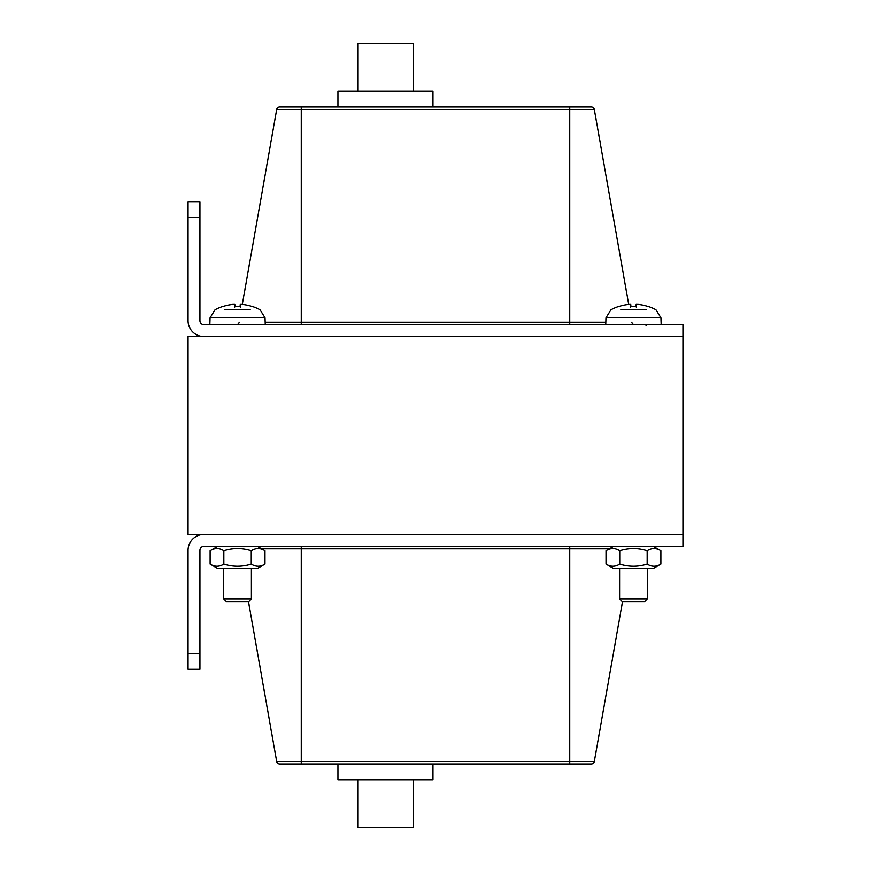 <?xml version="1.0" encoding="UTF-8"?>
<svg xmlns="http://www.w3.org/2000/svg" width="871" height="871" viewBox="0 0 871 871"><rect width="100%" height="100%" fill="white"/><g stroke="black" fill="none" stroke-linecap="round" stroke-linejoin="round"><path stroke-width="1.31" d="M682.94 534.478L682.94 336.522L188.06 336.522L188.06 534.478L682.94 534.478L682.94 546.357L203.89 546.357A3.963 3.963 0 0 0 199.938 550.309L199.938 669.091L188.06 669.091L188.06 550.309A15.841 15.841 0 0 1 203.89 534.478L682.94 534.478M594.305 761.613L622.493 601.763L594.305 761.613L569.732 761.613L569.732 764.107L432.963 764.107L432.963 779.937L337.948 779.937L337.948 764.107L301.268 764.107L591.333 764.107A3.016 3.016 0 0 0 594.305 761.613A3.016 3.016 0 0 1 591.333 764.107M569.732 546.357L569.732 761.613L301.268 761.613L301.268 764.107L279.667 764.107A3.016 3.016 0 0 1 276.695 761.613L248.507 601.763M188.06 217.75L188.06 201.909L199.938 201.909L199.938 217.75L188.06 217.75L188.06 320.691A15.841 15.841 0 0 0 203.89 336.522L682.94 336.522L682.94 324.643L203.89 324.643A3.963 3.963 0 0 1 199.938 320.691L199.938 217.75M199.938 201.909L188.06 201.909M279.667 106.893L301.268 106.893L301.268 109.387L594.305 109.387A3.016 3.016 0 0 0 591.333 106.893L279.667 106.893A3.016 3.016 0 0 0 276.695 109.387L242.312 304.382M605.824 322.15L569.732 322.15L569.732 106.893L591.333 106.893A3.016 3.016 0 0 1 594.305 109.387L628.688 304.382M631.823 322.15A3.016 3.016 0 0 0 634.796 324.643A3.016 3.016 0 0 1 631.823 322.15M236.204 324.643A3.016 3.016 0 0 0 239.177 322.15A3.016 3.016 0 0 1 236.204 324.643M413.17 827.45L413.17 779.937L413.17 827.45L357.741 827.45L357.741 779.937M357.741 43.55L357.741 91.063L357.741 43.55L413.17 43.55L413.17 91.063M432.963 106.893L432.963 91.063L337.948 91.063L337.948 106.893M619.597 598.867L622.515 601.785L644.398 601.785L647.316 598.867L619.597 598.867L619.597 568.523M618.53 306.57L618.334 306.636A47.48 47.241 -30.6 0 1 628.797 304.36L630.735 304.36A47.48 2.45 85 0 0 630.397 306.636L636.516 306.636L636.374 307.289L636.516 306.636A47.48 2.45 -85 0 0 636.178 304.36L638.105 304.36A47.48 47.241 30.6 0 1 648.579 306.636L648.372 306.57M630.397 306.636L630.528 307.289L630.397 306.636M646.075 309.706L620.827 309.706M630.735 304.36L630.931 306.559L630.735 304.36L628.797 304.36A47.48 47.241 -30.6 0 0 618.541 306.559M636.211 304.327L635.982 306.559L636.168 304.36M648.372 306.559A47.48 47.241 30.6 0 0 638.105 304.36M605.737 324.643L605.976 317.752L660.926 317.752L655.928 309.706A47.513 47.513 0 0 0 648.884 306.636M223.684 598.867L226.602 601.785L248.485 601.785L251.403 598.867L223.684 598.867L223.684 568.523M222.628 306.57L222.421 306.636A47.48 47.241 -30.6 0 1 232.895 304.36L234.822 304.36A47.48 2.45 85 0 0 234.484 306.636L240.603 306.636L240.472 307.289L240.603 306.636A47.48 2.45 -85 0 0 240.265 304.36L242.203 304.36A47.48 47.241 30.6 0 1 252.666 306.636L252.47 306.57M234.484 306.636L234.626 307.289L234.484 306.636M250.173 309.706L224.925 309.706M234.832 304.36L235.018 306.559L234.822 304.36L232.895 304.36A47.48 47.241 -30.6 0 0 222.628 306.559M240.298 304.327L240.069 306.559L240.265 304.36M252.459 306.559A47.48 47.241 30.6 0 0 242.203 304.36M209.835 324.643L210.074 317.752L265.024 317.752L260.015 309.706A47.513 47.513 0 0 0 252.982 306.636M660.882 564.114L653.25 568.523L613.663 568.523L606.02 564.114C610.593 566.977 615.166 566.977 619.738 564.114C628.884 566.977 638.029 566.977 647.164 564.114C651.737 566.977 656.309 566.977 660.882 564.114L660.882 550.766C656.309 547.903 651.737 547.903 647.164 550.766C638.029 547.903 628.884 547.903 619.738 550.766C615.166 547.903 610.593 547.903 606.02 550.766L613.663 546.357M647.164 564.114L647.164 550.766M619.738 564.114L619.738 550.766M606.02 564.114L606.02 550.766M264.98 564.114L257.337 568.523L217.75 568.523L210.118 564.114C214.691 566.977 219.263 566.977 223.836 564.114C232.971 566.977 242.116 566.977 251.262 564.114C255.834 566.977 260.407 566.977 264.98 564.114L264.98 550.766C260.407 547.903 255.834 547.903 251.262 550.766C242.116 547.903 232.971 547.903 223.836 550.766C219.263 547.903 214.691 547.903 210.118 550.766L217.75 546.357M251.262 564.114L251.262 550.766M223.836 564.114L223.836 550.766M210.118 564.114L210.118 550.766M199.938 653.25L188.06 653.25M301.268 546.357L301.268 761.613L276.695 761.613M261.659 548.85L609.341 548.85M276.695 109.387L301.268 109.387L301.268 324.643M594.305 109.387A3.016 3.016 0 0 0 591.333 106.893M569.732 324.643L569.732 322.15L265.176 322.15M647.316 568.523L647.316 598.867M630.408 306.559L636.505 306.559L630.408 306.559M605.976 317.752L610.985 309.706A47.513 47.513 0 0 1 618.018 306.636M655.928 309.706L660.926 317.752L661.165 324.643M646.815 324.643L646.021 325.438M251.403 568.523L251.403 598.867M234.495 306.559L240.592 306.559L234.495 306.559M215.072 309.706L210.074 317.752L215.072 309.706A47.513 47.513 0 0 1 222.116 306.636M265.024 317.752L265.263 324.643M653.25 546.357L660.882 550.766M257.337 546.357L264.98 550.766"/></g></svg>
